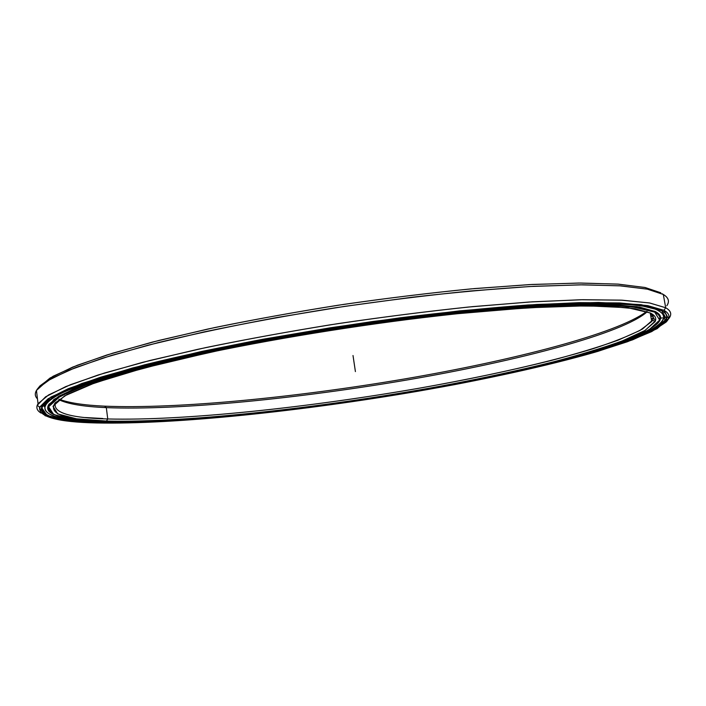 <?xml version="1.0" encoding="UTF-8"?>
<svg xmlns="http://www.w3.org/2000/svg" width="706" height="706" viewBox="0 0 706 706"><rect width="100%" height="100%" fill="white"/><g stroke="black" fill="none" stroke-linecap="round" stroke-linejoin="round"><path stroke-width="1.06" d="M48.493 407.221L47.982 406.109L48.485 407.238M651.356 319.315L653.279 317.559L651.356 319.315M652.768 315.458L650.923 316.906L652.768 315.458M658.53 322.121C661.54 318.194 660.322 314.797 654.877 311.92L654.727 312.131C660.798 315.361 661.61 319.236 657.162 323.763C634.579 344.616 527.32 371.674 415.719 390.939C303.271 410.221 179.606 423.371 103.35 421.676L106.447 421.058L107.744 418.967C183.004 420.9 306.439 407.759 417.996 388.424C466.339 379.863 510.747 370.544 551.236 360.475C576.767 353.732 598.979 346.99 617.882 340.257L639.865 330.505L651.744 321.521C654.003 318.485 653.756 315.758 651.011 313.332C653.324 315.353 653.871 317.594 652.644 320.056L642.548 328.97C630.317 335.412 613.576 342.075 592.334 348.958C546.929 362.725 486.628 376.192 422.214 387.682C309.519 407.433 184.001 420.908 107.744 418.967L106.447 421.058C183.304 422.823 309.493 409.198 422.823 389.377C471.952 380.605 516.871 371.091 557.581 360.837C583.182 353.988 605.236 347.167 623.769 340.38L644.781 330.602L655.044 321.707C656.792 318.38 655.23 315.476 650.367 312.996L655.424 320.806L645.152 330.382L622.162 340.998C601.556 348.393 576.943 355.789 548.315 363.202C518.107 370.491 485.869 377.463 451.611 384.126C331.052 406.771 190.196 422.912 106.447 421.058L76.513 418.808L57.777 413.937L52.976 406.285L64.687 395.863L94.728 382.943L143.468 368.17L209.117 352.541C284.518 336.815 372.856 322.889 454.17 313.985L527.735 307.79L586.668 305.795L627.802 307.728L650.367 312.996L634.853 308.716L608.607 306.254L571.622 305.945C541.873 306.845 507.746 309.025 469.243 312.476C428.851 316.641 386.959 321.892 343.557 328.211C300.315 335.023 259.102 342.375 219.937 350.255L166.925 362.178L122.985 373.889L89.459 384.858L66.858 394.663L54.989 403.055C48.034 414.087 65.19 420.088 106.447 421.058L107.744 418.967C69.029 417.934 51.679 412.383 55.686 402.305C51.679 412.383 69.029 417.934 107.744 418.967L106.324 407.636L104.585 406.162C83.996 405.226 68.914 402.923 59.322 399.261C68.914 402.923 83.996 405.226 104.585 406.162L106.324 407.636C83.573 406.647 67.723 403.991 58.774 399.658C67.723 403.991 83.573 406.647 106.324 407.636L107.744 418.967L106.324 407.636C180.012 410.53 300.015 398.387 409.524 379.554C518.292 360.704 622.683 333.638 647.287 311.708C622.683 333.638 518.292 360.704 409.524 379.554C300.015 398.387 180.012 410.53 106.324 407.636L104.585 406.162C177.674 409.162 295.849 397.416 404.494 378.963C512.477 360.475 616.806 333.885 646.643 311.478C616.806 333.885 512.477 360.475 404.494 378.963C295.849 397.416 177.674 409.162 104.585 406.162M659.413 315.617L659.51 314.735L659.413 315.617M103.35 421.676C188.458 423.485 330.761 407.15 452.687 384.267C504.825 374.242 552.754 363.202 591.937 351.853L625.56 340.61L649.017 329.826L659.642 320.092L654.727 312.131L632.038 306.739L590.428 304.727L530.638 306.722L455.873 312.996L371.877 323.295C313.579 331.926 258.484 341.572 206.611 352.215L139.956 368.108L90.571 383.129L60.266 396.234L48.608 406.788L53.691 414.519L72.877 419.426L103.35 421.676C65.517 420.794 47.32 415.693 48.758 406.365L56.974 398.237L76.486 388.503L107.744 377.401L150.493 365.346L203.513 352.885C243.314 344.563 285.709 336.736 330.69 329.402L398.069 319.756C442.424 314.302 483.628 310.146 521.681 307.286L571.613 304.939L610.858 305.142L638.568 307.648L654.727 312.131L638.709 307.428L610.99 304.904L571.719 304.701L521.76 307.048L462.942 312.026C420.167 316.615 376.069 322.333 330.646 329.164L264.521 340.442C222.249 348.543 184.187 356.777 150.325 365.143L107.559 377.216L76.283 388.326L56.771 398.069L48.564 406.215C47.611 408.765 48.44 410.998 51.07 412.913C47.937 410.645 47.355 407.927 49.323 404.75L59.463 396.41L80.713 386.544L113.419 375.407L157.173 363.413C191.45 355.144 229.635 347.043 271.739 339.118L337.256 328.14C382.052 321.512 425.4 315.997 467.293 311.593L524.814 306.845L573.599 304.657L611.925 304.948L639.018 307.481L654.877 311.92L654.753 311.258L654.877 311.92C660.313 314.788 661.54 318.185 658.548 322.112M85.294 417.537L102.829 418.499M668.123 319.386C672.236 314.92 671.432 311.046 665.705 307.763L663.931 310.305C669.844 313.605 670.55 317.55 666.049 322.121L651.735 331.582L627.378 341.757L595.008 352.206C546.179 366.22 483.786 379.731 417.855 391.256C302.627 411.024 175.873 424.58 96.854 422.965C57.31 422.126 38.239 416.849 39.633 407.141L48.079 398.766L68.182 388.724L100.446 377.26L144.606 364.808C179.598 356.168 218.948 347.661 262.667 339.295L331.026 327.672L400.673 317.735C446.483 312.123 488.967 307.878 528.123 304.983L579.397 302.636L619.533 302.936L647.693 305.61L663.931 310.305L665.705 307.763C670.956 310.746 672.077 314.241 669.059 318.247M666.808 305.742C669.773 301.471 668.608 297.703 663.305 294.437L665.705 307.763L663.305 294.437C667.752 297.138 669.288 300.209 667.92 303.642M662.316 293.784L662.757 294.12M43.472 404.211L42.695 405.279C38.583 415.86 57.168 421.597 98.469 422.488L98.381 421.791L98.469 422.488L90.024 422.179L68.094 420.361L52.085 417.122L45.237 414.14L41.839 410.477L41.53 408.395L42.21 406.135L43.904 403.708M98.381 421.791L98.469 422.488C177.788 424.156 305.786 410.362 421.464 390.321C487.625 378.645 549.965 364.958 597.964 350.864L629.47 340.371L652.529 330.231L665.043 320.886C667.691 317.391 667.099 314.285 663.252 311.584C666.57 313.896 667.47 316.509 665.961 319.412L655.256 328.696L633.397 338.862C614.149 345.922 591.284 352.991 564.791 360.086C522.696 370.694 476.321 380.534 425.674 389.58C308.857 410.036 178.794 424.165 98.469 422.488L98.363 422.665C178.733 424.324 308.849 410.177 425.727 389.721C492.55 377.807 555.251 363.872 602.721 349.594L633.564 339.004L655.442 328.828L666.164 319.553C667.92 316.2 666.464 313.261 661.787 310.728L646.175 306.192L619.4 303.536L581.382 303.103L532.845 305.124C495.736 307.71 455.308 311.593 411.554 316.756L344.563 325.987L278.04 336.912C235.063 344.846 195.809 352.991 160.28 361.357L114.469 373.562L79.566 384.973L56.065 395.183L43.746 403.903L42.051 406.329L41.38 408.589L41.68 410.671L45.087 414.334L51.935 417.308L67.961 420.547L98.363 422.665L67.017 420.414L47.117 415.455L41.557 407.591L53.109 396.825L83.829 383.42L134.237 368.02L202.543 351.685L284.227 335.818C343.301 325.951 401.44 317.797 458.653 311.372L535.36 304.966L596.526 302.989L638.904 305.133L661.787 310.728L666.438 318.944L655.247 328.943L631.014 339.983C609.463 347.643 583.871 355.303 554.219 362.937C522.978 370.456 489.708 377.639 454.408 384.488C330.284 407.768 185.687 424.394 98.363 422.665L96.854 422.965C184.848 424.677 330.143 407.944 454.929 384.558C508.311 374.304 557.502 363.008 597.894 351.359L632.664 339.798L657.136 328.669L668.503 318.591L663.931 310.305L640.995 304.639L598.397 302.459L536.798 304.436L459.5 310.878L372.477 321.53C312.034 330.487 254.972 340.477 201.298 351.517L132.49 367.985L81.772 383.508L50.929 397.01L39.404 407.839L45.113 415.737L65.243 420.714L96.854 422.965M38.839 387.365L50.108 377.984L72.727 367.076L107.012 354.95L152.514 342.066L207.882 329.031C248.989 320.453 292.372 312.529 338.024 305.257C383.896 298.559 428.189 293.114 470.893 288.904L529.394 284.597L578.858 283.044L617.609 284.094L644.896 287.457L660.781 292.769L645.169 287.519L618.447 284.147L580.544 283.035L532.147 284.456L474.838 288.551C432.946 292.584 389.368 297.844 344.104 304.339C298.947 311.408 255.828 319.147 214.748 327.558L159.044 340.407L112.722 353.185L77.201 365.302L53.047 376.28L40.048 385.811L38.124 388.141L51.141 378.637L75.41 367.649L111.151 355.524L157.817 342.701C193.912 333.982 233.712 325.572 277.202 317.462L344.404 306.413L411.96 297.252C456.023 292.231 496.697 288.577 533.983 286.292L582.715 284.809L620.848 285.877L647.676 289.204L663.305 294.437L647.27 289.125L619.594 285.798L580.191 284.827L529.844 286.521L470.302 291.004C426.848 295.346 381.84 300.95 335.279 307.798C289.001 315.229 245.132 323.295 203.681 331.996L148.075 345.19L102.67 358.154L68.809 370.297L46.87 381.152L36.456 390.418C34.647 393.613 34.982 396.428 37.462 398.846C34.382 395.863 34.603 392.298 38.124 388.141M41.098 413.098C36.809 410.557 35.794 407.433 38.036 403.708L48.529 394.981L70.565 384.655L104.541 372.997L150.06 360.457L205.799 347.59C247.329 339.056 291.278 331.088 337.636 323.683C384.267 316.809 429.327 311.125 472.826 306.616L532.403 301.815L582.75 299.706L622.118 300.191L649.749 302.998L665.705 307.763L649.423 302.936L621.121 300.138L580.738 299.741L529.103 302.027L468.113 307.075C423.662 311.787 377.772 317.691 330.452 324.795C283.547 332.429 239.343 340.601 197.848 349.302L142.63 362.346L98.196 374.974L65.773 386.597L45.634 396.79L37.233 405.306C36.174 408.333 37.462 410.936 41.098 413.098M658.389 309.246L658.68 310.869C664.055 313.773 665.237 317.197 662.237 321.142C650.791 335.941 588.416 355.277 513.721 371.771C608.043 351.076 683.955 324.919 658.68 310.869L658.389 309.246M204.069 418.049C163.942 421.261 129.401 422.532 100.446 421.853C59.701 420.935 41.38 415.243 45.475 404.776C50.973 395.731 78.587 384.073 128.333 369.803C178.468 355.868 251.107 340.663 328.528 328.458C274.66 337.133 225.479 346.505 180.983 356.548C153.158 363.149 128.695 369.591 107.603 375.866C88.629 381.972 73.424 387.673 61.978 392.977C26.343 411.068 50.011 420.449 100.446 421.853C129.401 422.532 163.942 421.261 204.069 418.049M655.327 311.54L639.459 307.075L612.349 304.524L573.969 304.224L525.114 306.395L467.504 311.143C425.533 315.556 382.114 321.071 337.239 327.708C292.646 334.856 250.383 342.525 210.441 350.714L156.829 363.06L112.995 375.08L80.237 386.253L58.951 396.145L48.793 404.512C46.358 408.545 47.929 411.845 53.506 414.422L47.637 408.006L53.859 399.49L73.556 388.98L107.471 376.792L155.249 363.458L215.242 349.708L284.297 336.444C357.757 323.833 433.837 313.923 499.627 308.257L558.269 304.683L604.521 304.251L636.927 306.678L655.327 311.54C661.822 315.053 662.263 319.297 656.651 324.283L658.98 321.76C661.972 317.824 660.754 314.417 655.327 311.54M44.972 405.668L44.01 405.782M659.933 316.65L660.419 316.562L659.933 316.65M44.293 404.061L45.369 403.92M368.506 322.483C520.401 300.756 640.245 298.479 658.68 310.869C640.245 298.479 520.401 300.756 368.506 322.483M353.009 355.515L355.409 371.594M49.323 404.75L49.217 403.894M655.044 321.707L652.644 320.056M651.744 321.521L650.208 312.917M43.366 404.353L44.513 406.841M659.907 315.326L659.519 315.803M665.043 320.886L664.046 315.335M38.036 403.708L36.456 390.418M39.633 407.141L37.233 405.306M662.387 317.876L660.119 318.256M659.978 318.282L659.183 318.415M45.475 404.776L45.193 402.42"/></g></svg>
